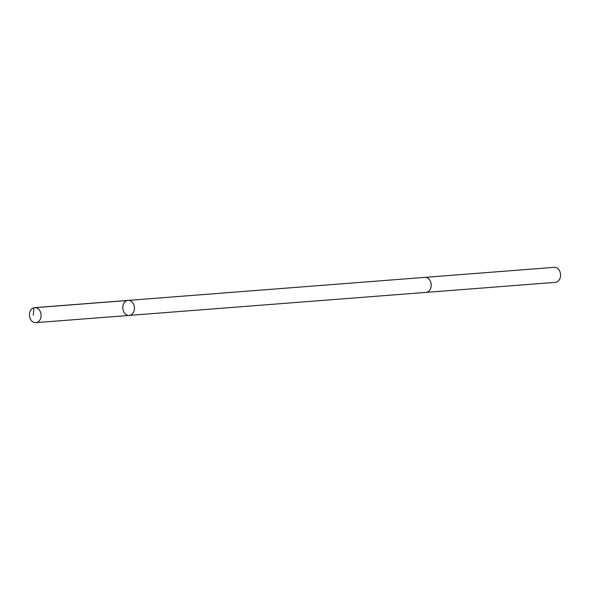<?xml version="1.0" encoding="UTF-8"?>
<svg xmlns="http://www.w3.org/2000/svg" width="590" height="590" viewBox="0 0 590 590"><rect width="100%" height="100%" fill="white"/><g stroke="black" fill="none" stroke-linecap="round" stroke-linejoin="round"><path stroke-width="0.89" d="M424.667 277.389A7.53 5.819 85.6 0 1 424.822 277.374A7.53 5.819 85.6 0 1 431.172 284.048A7.53 5.819 85.6 0 1 426.585 292.308A7.53 5.819 85.6 0 1 425.987 292.389L129.203 315.414A7.53 5.819 -94.4 0 0 134.424 307.456A7.53 5.819 -94.4 0 0 128.037 300.399A7.53 5.819 -94.4 0 0 127.44 300.48A7.53 5.819 -94.4 0 0 122.853 308.747A7.53 5.819 -94.4 0 0 129.203 315.414A7.53 5.819 -94.4 0 0 134.424 307.456A7.53 5.819 -94.4 0 0 128.037 300.399L34.685 307.641A7.53 5.819 85.6 0 1 41.027 314.308A7.53 5.819 85.6 0 1 36.44 322.568A7.53 5.819 85.6 0 1 35.85 322.656A7.53 5.819 85.6 0 1 29.5 315.982A7.53 5.819 85.6 0 1 34.087 307.722A7.53 5.819 85.6 0 1 34.685 307.641M128.037 300.399L424.822 277.374A7.53 5.819 85.6 0 1 431.172 284.048A7.53 5.819 85.6 0 1 426.585 292.308A7.53 5.819 85.6 0 1 425.987 292.397A7.53 5.819 85.6 0 1 425.832 292.404M424.822 277.374L554.15 267.344A7.53 5.819 85.6 0 1 560.5 274.018A7.53 5.819 85.6 0 1 555.913 282.278A7.53 5.819 85.6 0 1 555.315 282.359L425.987 292.397M127.263 300.524L33.91 307.766L33.291 315.303M129.203 315.414L35.85 322.656"/></g></svg>
